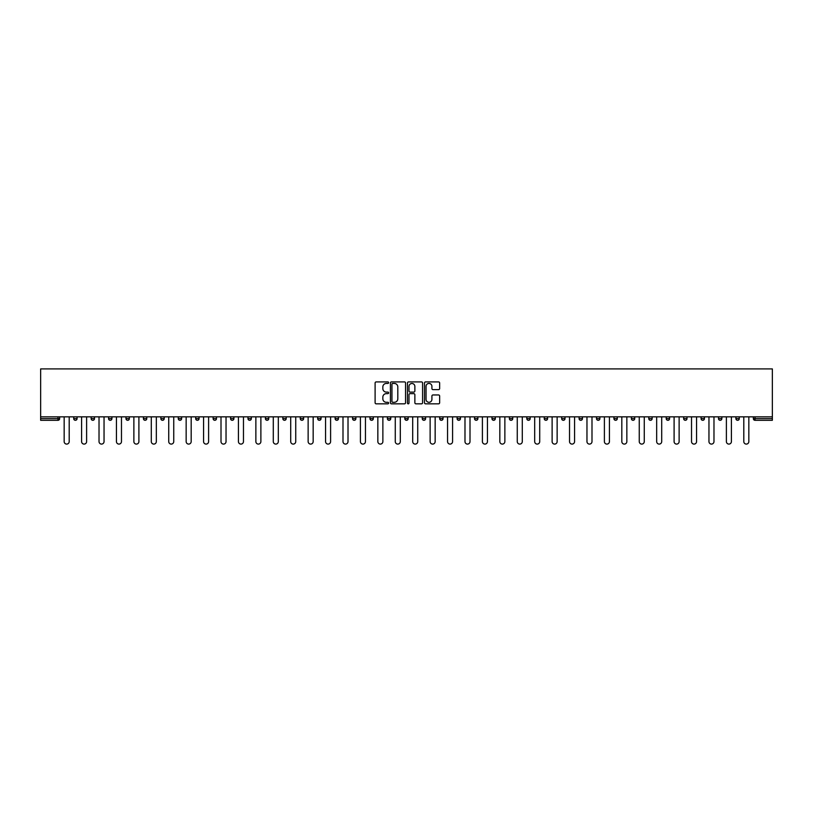<?xml version="1.0" encoding="UTF-8"?>
<svg xmlns="http://www.w3.org/2000/svg" width="813" height="813" viewBox="0 0 813 813"><rect width="100%" height="100%" fill="white"/><g stroke="black" fill="none" stroke-linecap="round" stroke-linejoin="round"><path stroke-width="1.22" d="M388.624 382.669A0.772 0.772 0 0 0 387.862 381.907L376.206 381.907A1.098 1.098 0 0 0 375.108 383.004L375.108 402.74A1.098 1.098 0 0 0 376.206 403.837L387.862 403.837A0.772 0.772 0 0 0 388.624 403.065A0.772 0.772 0 0 0 387.862 402.303L386.348 402.303A3.506 3.506 0 0 1 382.842 398.797L382.842 397.151A3.506 3.506 0 0 1 386.348 393.634L387.862 393.634A0.772 0.772 0 0 0 388.624 392.872A0.772 0.772 0 0 0 387.862 392.1L386.348 392.1A3.506 3.506 0 0 1 382.842 388.594L382.842 386.947A3.506 3.506 0 0 1 386.348 383.441L387.862 383.441A0.772 0.772 0 0 0 388.624 382.669M438.542 389.64A1.098 1.098 0 0 0 439.64 388.543L439.64 383.004A1.098 1.098 0 0 0 438.542 381.907L425.606 381.907A1.098 1.098 0 0 0 424.508 383.004L424.508 402.74A1.098 1.098 0 0 0 425.606 403.837L438.542 403.837A1.098 1.098 0 0 0 439.64 402.74L439.64 396.053A1.098 1.098 0 0 0 438.542 394.955L433.004 394.955A1.098 1.098 0 0 0 431.916 396.053L431.916 399.366A2.937 2.937 0 0 1 428.979 402.303A2.937 2.937 0 0 1 426.042 399.366L426.042 386.378A2.937 2.937 0 0 1 428.979 383.441A2.937 2.937 0 0 1 431.916 386.378L431.916 388.543A1.098 1.098 0 0 0 433.004 389.64L438.542 389.64M772.35 416.835L40.65 416.835L40.65 368.909L772.35 368.909L772.35 420.301L755.033 420.301A1.677 1.677 0 0 1 753.356 418.624L753.356 416.835M405.545 383.004A1.098 1.098 0 0 0 404.447 381.907L391.51 381.907A1.098 1.098 0 0 0 390.413 383.004L390.413 402.74A1.098 1.098 0 0 0 391.51 403.837L404.447 403.837A1.098 1.098 0 0 0 405.545 402.74L405.545 383.004M408.553 381.907L421.49 381.907A1.098 1.098 0 0 1 422.587 383.004L422.587 402.74A1.098 1.098 0 0 1 421.49 403.837L415.961 403.837A1.098 1.098 0 0 1 414.864 402.74L414.864 394.732A1.098 1.098 0 0 0 413.766 393.634L410.087 393.634A1.098 1.098 0 0 0 408.99 394.732L408.99 403.065A0.772 0.772 0 0 1 408.228 403.837A0.772 0.772 0 0 1 407.455 403.065L407.455 383.004A1.098 1.098 0 0 1 408.553 381.907M59.644 416.835L59.644 418.624A1.677 1.677 0 0 1 57.967 420.301L40.65 420.301L40.65 418.624L57.967 418.624L57.967 416.835M40.65 416.835L40.65 418.624M73.719 418.624A1.677 1.677 0 0 0 75.396 420.301A1.677 1.677 0 0 0 77.072 418.624L77.072 416.835L77.072 418.624L73.719 418.624A1.677 1.677 0 0 0 75.396 420.301A1.677 1.677 0 0 1 73.719 418.624L73.719 416.835M57.967 420.301A1.677 1.677 0 0 0 59.644 418.624A1.677 1.677 0 0 1 57.967 420.301L57.967 418.624L59.644 418.624M91.147 416.835L91.147 418.624L91.147 416.835M94.491 416.835L94.491 418.624L94.491 416.835M108.566 418.624A1.677 1.677 0 0 0 110.243 420.301A1.677 1.677 0 0 0 111.92 418.624A1.677 1.677 0 0 1 110.243 420.301A1.677 1.677 0 0 0 111.92 418.624L111.92 416.835L111.92 418.624L108.566 418.624A1.677 1.677 0 0 0 110.243 420.301A1.677 1.677 0 0 1 108.566 418.624L108.566 416.835M125.995 416.835L125.995 418.624L125.995 416.835M129.348 416.835L129.348 418.624A1.677 1.677 0 0 1 127.671 420.301A1.677 1.677 0 0 1 125.995 418.624A1.677 1.677 0 0 0 127.671 420.301A1.677 1.677 0 0 0 129.348 418.624A1.677 1.677 0 0 1 127.671 420.301A1.677 1.677 0 0 1 125.995 418.624L129.348 418.624M143.423 418.624A1.677 1.677 0 0 0 145.1 420.301A1.677 1.677 0 0 0 146.777 418.624A1.677 1.677 0 0 1 145.1 420.301A1.677 1.677 0 0 0 146.777 418.624L146.777 416.835L146.777 418.624L143.423 418.624A1.677 1.677 0 0 0 145.1 420.301A1.677 1.677 0 0 1 143.423 418.624L143.423 416.835M164.206 416.835L164.206 418.624A1.677 1.677 0 0 1 162.529 420.301A1.677 1.677 0 0 1 160.852 418.624L160.852 416.835M179.947 420.301A1.677 1.677 0 0 0 181.624 418.624L181.624 416.835L181.624 418.624A1.677 1.677 0 0 1 179.947 420.301A1.677 1.677 0 0 1 178.281 418.624L178.281 416.835M199.053 416.835L199.053 418.624A1.677 1.677 0 0 1 197.376 420.301A1.677 1.677 0 0 1 195.699 418.624L195.699 416.835M216.482 416.835L216.482 418.624A1.677 1.677 0 0 1 214.805 420.301A1.677 1.677 0 0 1 213.128 418.624L213.128 416.835M232.233 420.301A1.677 1.677 0 0 0 233.91 418.624L233.91 416.835L233.91 418.624A1.677 1.677 0 0 1 232.233 420.301A1.677 1.677 0 0 1 230.557 418.624L230.557 416.835M251.339 416.835L251.339 418.624A1.677 1.677 0 0 1 249.662 420.301A1.677 1.677 0 0 1 247.985 418.624L247.985 416.835M265.414 416.835L265.414 418.624L265.414 416.835M268.757 416.835L268.757 418.624A1.677 1.677 0 0 1 267.091 420.301A1.677 1.677 0 0 1 265.414 418.624L268.757 418.624A1.677 1.677 0 0 1 267.091 420.301M286.186 416.835L286.186 418.624L282.833 418.624A1.677 1.677 0 0 0 284.509 420.301A1.677 1.677 0 0 1 282.833 418.624L282.833 416.835M303.615 416.835L303.615 418.624A1.677 1.677 0 0 1 301.938 420.301A1.677 1.677 0 0 1 300.261 418.624L300.261 416.835M321.044 416.835L321.044 418.624A1.677 1.677 0 0 1 319.367 420.301A1.677 1.677 0 0 1 317.69 418.624L317.69 416.835M335.119 416.835L335.119 418.624L335.119 416.835M338.472 416.835L338.472 418.624A1.677 1.677 0 0 1 336.795 420.301A1.677 1.677 0 0 1 335.119 418.624L338.472 418.624A1.677 1.677 0 0 1 336.795 420.301M354.224 420.301A1.677 1.677 0 0 0 355.891 418.624L355.891 416.835L355.891 418.624A1.677 1.677 0 0 1 354.224 420.301A1.677 1.677 0 0 1 352.547 418.624L352.547 416.835M373.319 416.835L373.319 418.624A1.677 1.677 0 0 1 371.643 420.301A1.677 1.677 0 0 1 369.966 418.624L369.966 416.835M390.748 416.835L390.748 418.624A1.677 1.677 0 0 1 389.071 420.301A1.677 1.677 0 0 1 387.395 418.624L387.395 416.835M404.823 416.835L404.823 418.624L404.823 416.835M408.177 416.835L408.177 418.624A1.677 1.677 0 0 1 406.5 420.301A1.677 1.677 0 0 1 404.823 418.624L408.177 418.624A1.677 1.677 0 0 1 406.5 420.301M422.252 416.835L422.252 418.624L422.252 416.835M425.606 416.835L425.606 418.624A1.677 1.677 0 0 1 423.929 420.301A1.677 1.677 0 0 1 422.252 418.624L425.606 418.624A1.677 1.677 0 0 1 423.929 420.301M439.681 416.835L439.681 418.624L439.681 416.835M443.034 416.835L443.034 418.624L443.034 416.835M457.109 416.835L457.109 418.624L457.109 416.835M460.453 416.835L460.453 418.624L460.453 416.835M477.881 416.835L477.881 418.624A1.677 1.677 0 0 1 476.205 420.301A1.677 1.677 0 0 1 474.528 418.624L474.528 416.835M495.31 416.835L495.31 418.624L491.956 418.624A1.677 1.677 0 0 0 493.633 420.301A1.677 1.677 0 0 1 491.956 418.624L491.956 416.835M512.739 416.835L512.739 418.624A1.677 1.677 0 0 1 511.062 420.301A1.677 1.677 0 0 1 509.385 418.624L509.385 416.835M526.814 416.835L526.814 418.624L526.814 416.835M530.167 416.835L530.167 418.624L530.167 416.835M547.586 416.835L547.586 418.624A1.677 1.677 0 0 1 545.909 420.301A1.677 1.677 0 0 1 544.243 418.624L544.243 416.835M565.015 416.835L565.015 418.624L561.661 418.624A1.677 1.677 0 0 0 563.338 420.301A1.677 1.677 0 0 1 561.661 418.624L561.661 416.835M582.443 416.835L582.443 418.624A1.677 1.677 0 0 1 580.767 420.301A1.677 1.677 0 0 1 579.09 418.624L579.09 416.835M599.872 416.835L599.872 418.624L596.518 418.624A1.677 1.677 0 0 0 598.195 420.301A1.677 1.677 0 0 1 596.518 418.624L596.518 416.835M617.301 416.835L617.301 418.624A1.677 1.677 0 0 1 615.624 420.301A1.677 1.677 0 0 1 613.947 418.624L613.947 416.835M634.719 416.835L634.719 418.624L631.376 418.624A1.677 1.677 0 0 0 633.053 420.301A1.677 1.677 0 0 1 631.376 418.624L631.376 416.835M652.148 416.835L652.148 418.624A1.677 1.677 0 0 1 650.471 420.301A1.677 1.677 0 0 1 648.794 418.624L648.794 416.835M669.577 416.835L669.577 418.624L666.223 418.624A1.677 1.677 0 0 0 667.9 420.301A1.677 1.677 0 0 1 666.223 418.624L666.223 416.835M687.005 416.835L687.005 418.624L683.652 418.624A1.677 1.677 0 0 0 685.329 420.301A1.677 1.677 0 0 1 683.652 418.624L683.652 416.835M704.434 416.835L704.434 418.624L701.08 418.624A1.677 1.677 0 0 0 702.757 420.301A1.677 1.677 0 0 1 701.08 418.624L701.08 416.835M721.853 416.835L721.853 418.624A1.677 1.677 0 0 1 720.186 420.301A1.677 1.677 0 0 1 718.509 418.624L718.509 416.835M739.281 416.835L739.281 418.624A1.677 1.677 0 0 1 737.604 420.301A1.677 1.677 0 0 1 735.928 418.624L735.928 416.835M92.814 420.301A1.677 1.677 0 0 1 91.147 418.624L94.491 418.624A1.677 1.677 0 0 1 92.814 420.301A1.677 1.677 0 0 0 94.491 418.624A1.677 1.677 0 0 1 92.814 420.301M284.509 420.301A1.677 1.677 0 0 0 286.186 418.624A1.677 1.677 0 0 1 284.509 420.301A1.677 1.677 0 0 1 282.833 418.624M441.357 420.301A1.677 1.677 0 0 1 439.681 418.624A1.677 1.677 0 0 0 441.357 420.301A1.677 1.677 0 0 0 443.034 418.624A1.677 1.677 0 0 1 441.357 420.301A1.677 1.677 0 0 1 439.681 418.624L443.034 418.624M458.776 420.301A1.677 1.677 0 0 1 457.109 418.624A1.677 1.677 0 0 0 458.776 420.301A1.677 1.677 0 0 0 460.453 418.624A1.677 1.677 0 0 1 458.776 420.301A1.677 1.677 0 0 1 457.109 418.624L460.453 418.624A1.677 1.677 0 0 1 458.776 420.301M495.31 418.624A1.677 1.677 0 0 1 493.633 420.301A1.677 1.677 0 0 0 495.31 418.624A1.677 1.677 0 0 1 493.633 420.301A1.677 1.677 0 0 1 491.956 418.624M528.491 420.301A1.677 1.677 0 0 1 526.814 418.624A1.677 1.677 0 0 0 528.491 420.301A1.677 1.677 0 0 0 530.167 418.624A1.677 1.677 0 0 1 528.491 420.301A1.677 1.677 0 0 1 526.814 418.624L530.167 418.624M563.338 420.301A1.677 1.677 0 0 0 565.015 418.624A1.677 1.677 0 0 1 563.338 420.301A1.677 1.677 0 0 1 561.661 418.624M599.872 418.624A1.677 1.677 0 0 1 598.195 420.301A1.677 1.677 0 0 0 599.872 418.624A1.677 1.677 0 0 1 598.195 420.301A1.677 1.677 0 0 1 596.518 418.624M633.053 420.301A1.677 1.677 0 0 0 634.719 418.624A1.677 1.677 0 0 1 633.053 420.301A1.677 1.677 0 0 1 631.376 418.624M650.471 420.301A1.677 1.677 0 0 0 652.148 418.624A1.677 1.677 0 0 1 650.471 420.301M667.9 420.301A1.677 1.677 0 0 0 669.577 418.624A1.677 1.677 0 0 1 667.9 420.301A1.677 1.677 0 0 1 666.223 418.624M685.329 420.301A1.677 1.677 0 0 0 687.005 418.624A1.677 1.677 0 0 1 685.329 420.301A1.677 1.677 0 0 1 683.652 418.624M702.757 420.301A1.677 1.677 0 0 0 704.434 418.624A1.677 1.677 0 0 1 702.757 420.301A1.677 1.677 0 0 1 701.08 418.624M392.709 383.441A0.772 0.772 0 0 0 391.947 384.214L391.947 401.531A0.772 0.772 0 0 0 392.709 402.303L394.305 402.303A3.506 3.506 0 0 0 397.811 398.797L397.811 386.947A3.506 3.506 0 0 0 394.305 383.441L392.709 383.441M414.864 386.429A2.937 2.937 0 0 0 411.927 383.492A2.937 2.937 0 0 0 408.99 386.429L408.99 391.012A1.098 1.098 0 0 0 410.087 392.1L413.766 392.1A1.098 1.098 0 0 0 414.864 391.012L414.864 386.429M64.166 441.581L64.166 416.835L64.166 441.581A2.51 2.51 0 0 0 66.676 444.091A2.51 2.51 0 0 0 69.196 441.581L69.196 416.835M81.595 441.581L81.595 416.835L81.595 441.581A2.51 2.51 0 0 0 84.105 444.091A2.51 2.51 0 0 0 86.615 441.581L86.615 416.835M99.023 441.581L99.023 416.835L99.023 441.581A2.51 2.51 0 0 0 101.534 444.091A2.51 2.51 0 0 0 104.044 441.581L104.044 416.835M116.442 441.581L116.442 416.835L116.442 441.581A2.51 2.51 0 0 0 118.962 444.091A2.51 2.51 0 0 0 121.472 441.581L121.472 416.835M133.871 441.581L133.871 416.835L133.871 441.581A2.51 2.51 0 0 0 136.381 444.091A2.51 2.51 0 0 0 138.901 441.581L138.901 416.835M151.299 441.581L151.299 416.835L151.299 441.581A2.51 2.51 0 0 0 153.809 444.091A2.51 2.51 0 0 0 156.33 441.581L156.33 416.835M168.728 441.581L168.728 416.835L168.728 441.581A2.51 2.51 0 0 0 171.238 444.091A2.51 2.51 0 0 0 173.748 441.581L173.748 416.835M186.157 441.581L186.157 416.835L186.157 441.581A2.51 2.51 0 0 0 188.667 444.091A2.51 2.51 0 0 0 191.177 441.581L191.177 416.835M203.575 441.581L203.575 416.835L203.575 441.581A2.51 2.51 0 0 0 206.096 444.091A2.51 2.51 0 0 0 208.606 441.581L208.606 416.835M221.004 441.581L221.004 416.835L221.004 441.581A2.51 2.51 0 0 0 223.524 444.091A2.51 2.51 0 0 0 226.034 441.581L226.034 416.835M238.433 441.581L238.433 416.835L238.433 441.581A2.51 2.51 0 0 0 240.943 444.091A2.51 2.51 0 0 0 243.463 441.581L243.463 416.835M255.861 441.581L255.861 416.835L255.861 441.581A2.51 2.51 0 0 0 258.371 444.091A2.51 2.51 0 0 0 260.882 441.581L260.882 416.835M273.29 441.581L273.29 416.835L273.29 441.581A2.51 2.51 0 0 0 275.8 444.091A2.51 2.51 0 0 0 278.31 441.581L278.31 416.835M290.708 441.581L290.708 416.835L290.708 441.581A2.51 2.51 0 0 0 293.229 444.091A2.51 2.51 0 0 0 295.739 441.581L295.739 416.835M308.137 441.581L308.137 416.835L308.137 441.581A2.51 2.51 0 0 0 310.657 444.091A2.51 2.51 0 0 0 313.168 441.581L313.168 416.835M325.566 441.581L325.566 416.835L325.566 441.581A2.51 2.51 0 0 0 328.076 444.091A2.51 2.51 0 0 0 330.596 441.581L330.596 416.835M342.995 441.581L342.995 416.835L342.995 441.581A2.51 2.51 0 0 0 345.505 444.091A2.51 2.51 0 0 0 348.015 441.581L348.015 416.835M360.423 441.581L360.423 416.835L360.423 441.581A2.51 2.51 0 0 0 362.933 444.091A2.51 2.51 0 0 0 365.444 441.581L365.444 416.835M377.842 441.581L377.842 416.835L377.842 441.581A2.51 2.51 0 0 0 380.362 444.091A2.51 2.51 0 0 0 382.872 441.581L382.872 416.835M395.27 441.581L395.27 416.835L395.27 441.581A2.51 2.51 0 0 0 397.791 444.091A2.51 2.51 0 0 0 400.301 441.581L400.301 416.835M412.699 441.581L412.699 416.835L412.699 441.581A2.51 2.51 0 0 0 415.209 444.091A2.51 2.51 0 0 0 417.73 441.581L417.73 416.835M430.128 441.581L430.128 416.835L430.128 441.581A2.51 2.51 0 0 0 432.638 444.091A2.51 2.51 0 0 0 435.158 441.581L435.158 416.835M447.557 441.581L447.557 416.835L447.557 441.581A2.51 2.51 0 0 0 450.067 444.091A2.51 2.51 0 0 0 452.577 441.581L452.577 416.835M464.985 441.581L464.985 416.835L464.985 441.581A2.51 2.51 0 0 0 467.495 444.091A2.51 2.51 0 0 0 470.005 441.581L470.005 416.835M482.404 441.581L482.404 416.835L482.404 441.581A2.51 2.51 0 0 0 484.924 444.091A2.51 2.51 0 0 0 487.434 441.581L487.434 416.835M499.832 441.581L499.832 416.835L499.832 441.581A2.51 2.51 0 0 0 502.343 444.091A2.51 2.51 0 0 0 504.863 441.581L504.863 416.835M517.261 441.581L517.261 416.835L517.261 441.581A2.51 2.51 0 0 0 519.771 444.091A2.51 2.51 0 0 0 522.292 441.581L522.292 416.835M534.69 441.581L534.69 416.835L534.69 441.581A2.51 2.51 0 0 0 537.2 444.091A2.51 2.51 0 0 0 539.71 441.581L539.71 416.835M552.118 441.581L552.118 416.835L552.118 441.581A2.51 2.51 0 0 0 554.629 444.091A2.51 2.51 0 0 0 557.139 441.581L557.139 416.835M569.537 441.581L569.537 416.835L569.537 441.581A2.51 2.51 0 0 0 572.057 444.091A2.51 2.51 0 0 0 574.567 441.581L574.567 416.835M586.966 441.581L586.966 416.835L586.966 441.581A2.51 2.51 0 0 0 589.476 444.091A2.51 2.51 0 0 0 591.996 441.581L591.996 416.835M604.394 441.581L604.394 416.835L604.394 441.581A2.51 2.51 0 0 0 606.905 444.091A2.51 2.51 0 0 0 609.425 441.581L609.425 416.835M621.823 441.581L621.823 416.835L621.823 441.581A2.51 2.51 0 0 0 624.333 444.091A2.51 2.51 0 0 0 626.843 441.581L626.843 416.835M639.252 441.581L639.252 416.835L639.252 441.581A2.51 2.51 0 0 0 641.762 444.091A2.51 2.51 0 0 0 644.272 441.581L644.272 416.835M656.67 441.581L656.67 416.835L656.67 441.581A2.51 2.51 0 0 0 659.191 444.091A2.51 2.51 0 0 0 661.701 441.581L661.701 416.835M674.099 441.581L674.099 416.835L674.099 441.581A2.51 2.51 0 0 0 676.619 444.091A2.51 2.51 0 0 0 679.129 441.581L679.129 416.835M691.528 441.581L691.528 416.835L691.528 441.581A2.51 2.51 0 0 0 694.038 444.091A2.51 2.51 0 0 0 696.558 441.581L696.558 416.835M708.956 441.581L708.956 416.835L708.956 441.581A2.51 2.51 0 0 0 711.466 444.091A2.51 2.51 0 0 0 713.977 441.581L713.977 416.835M726.385 441.581L726.385 416.835L726.385 441.581A2.51 2.51 0 0 0 728.895 444.091A2.51 2.51 0 0 0 731.405 441.581L731.405 416.835M743.804 441.581L743.804 416.835L743.804 441.581A2.51 2.51 0 0 0 746.324 444.091A2.51 2.51 0 0 0 748.834 441.581L748.834 416.835M755.033 416.835L755.033 418.624L772.35 418.624M753.356 418.624L755.033 418.624L755.033 420.301M75.396 420.301A1.677 1.677 0 0 0 77.072 418.624M162.529 420.301A1.677 1.677 0 0 0 164.206 418.624L160.852 418.624M181.624 418.624L178.281 418.624M197.376 420.301A1.677 1.677 0 0 0 199.053 418.624L195.699 418.624M214.805 420.301A1.677 1.677 0 0 0 216.482 418.624L213.128 418.624M233.91 418.624L230.557 418.624M249.662 420.301A1.677 1.677 0 0 0 251.339 418.624L247.985 418.624M301.938 420.301A1.677 1.677 0 0 0 303.615 418.624L300.261 418.624M319.367 420.301A1.677 1.677 0 0 0 321.044 418.624L317.69 418.624M355.891 418.624L352.547 418.624M371.643 420.301A1.677 1.677 0 0 0 373.319 418.624L369.966 418.624M389.071 420.301A1.677 1.677 0 0 0 390.748 418.624L387.395 418.624M476.205 420.301A1.677 1.677 0 0 0 477.881 418.624L474.528 418.624M511.062 420.301A1.677 1.677 0 0 0 512.739 418.624L509.385 418.624M545.909 420.301A1.677 1.677 0 0 0 547.586 418.624L544.243 418.624M580.767 420.301A1.677 1.677 0 0 0 582.443 418.624L579.09 418.624M615.624 420.301A1.677 1.677 0 0 0 617.301 418.624L613.947 418.624M652.148 418.624L648.794 418.624M720.186 420.301A1.677 1.677 0 0 0 721.853 418.624L718.509 418.624M737.604 420.301A1.677 1.677 0 0 0 739.281 418.624L735.928 418.624"/></g></svg>
